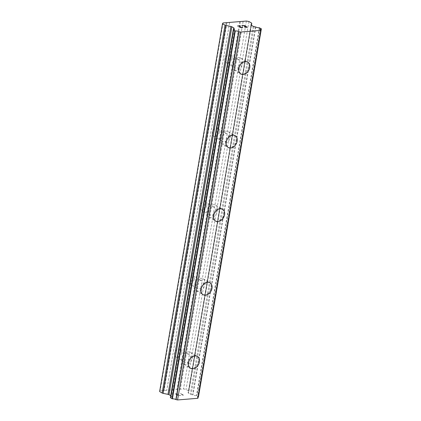 <?xml version="1.0" encoding="UTF-8"?>
<svg xmlns="http://www.w3.org/2000/svg" width="421" height="421" viewBox="0 0 421 421"><rect width="100%" height="100%" fill="white"/><g stroke="black" fill="none" stroke-linecap="round" stroke-linejoin="round"><path stroke-width="0.32" stroke-dasharray="2.1 1.58" d="M181.609 352.819A4.415 3.236 120.2 0 0 180.33 349.288A4.415 3.236 120.2 0 0 174.615 353.393A4.415 3.236 120.2 0 0 175.894 356.924A4.415 3.236 120.2 0 0 181.609 352.819M190.56 358.024A4.415 3.236 120.2 0 0 189.282 354.493A4.415 3.236 120.2 0 0 183.561 358.592A4.415 3.236 120.2 0 0 184.84 362.123A4.415 3.236 120.2 0 0 190.56 358.024M190.534 368.27L190.534 368.27A6.868 5.031 -59.8 0 1 188.54 362.776A6.868 5.031 -59.8 0 1 197.433 356.392A6.868 5.031 -59.8 0 1 197.438 356.398L197.433 356.392M194.186 279.244A4.415 3.236 120.2 0 0 192.907 275.708A4.415 3.236 120.2 0 0 187.187 279.812A4.415 3.236 120.2 0 0 188.471 283.344A4.415 3.236 120.2 0 0 194.186 279.244M203.138 284.443A4.415 3.236 120.2 0 0 201.859 280.912A4.415 3.236 120.2 0 0 196.139 285.012A4.415 3.236 120.2 0 0 197.417 288.548A4.415 3.236 120.2 0 0 203.138 284.443M203.111 294.689L203.117 294.695A6.868 5.031 -59.8 0 1 203.111 294.689A6.868 5.031 -59.8 0 1 201.117 289.195A6.868 5.031 -59.8 0 1 210.011 282.817A6.868 5.031 -59.8 0 1 210.016 282.817L210.011 282.817M206.764 205.664A4.415 3.236 120.2 0 0 205.485 202.133A4.415 3.236 120.2 0 0 199.764 206.232A4.415 3.236 120.2 0 0 201.049 209.763A4.415 3.236 120.2 0 0 206.764 205.664M215.715 210.863A4.415 3.236 120.2 0 0 214.431 207.332A4.415 3.236 120.2 0 0 208.716 211.437A4.415 3.236 120.2 0 0 209.995 214.968A4.415 3.236 120.2 0 0 215.715 210.863M215.689 221.114L215.689 221.114A6.868 5.031 -59.8 0 1 213.694 215.615A6.868 5.031 -59.8 0 1 222.588 209.237A6.868 5.031 -59.8 0 1 222.593 209.237L222.588 209.237M219.341 132.083A4.415 3.236 120.2 0 0 218.062 128.552A4.415 3.236 120.2 0 0 212.342 132.652A4.415 3.236 120.2 0 0 213.626 136.188A4.415 3.236 120.2 0 0 219.341 132.083M228.293 137.288A4.415 3.236 120.2 0 0 227.008 133.757A4.415 3.236 120.2 0 0 221.293 137.856A4.415 3.236 120.2 0 0 222.572 141.388A4.415 3.236 120.2 0 0 228.293 137.288M228.266 147.534L228.266 147.534A6.868 5.031 -59.8 0 1 226.272 142.04A6.868 5.031 -59.8 0 1 235.165 135.657A6.868 5.031 -59.8 0 1 235.171 135.662L235.165 135.657M231.918 58.503A4.415 3.236 120.2 0 0 230.64 54.972A4.415 3.236 120.2 0 0 224.919 59.077A4.415 3.236 120.2 0 0 226.203 62.608A4.415 3.236 120.2 0 0 231.918 58.503M240.87 63.708A4.415 3.236 120.2 0 0 239.586 60.177A4.415 3.236 120.2 0 0 233.871 64.276A4.415 3.236 120.2 0 0 235.15 67.807A4.415 3.236 120.2 0 0 240.87 63.708M240.838 73.954L240.849 73.959A6.868 5.031 -59.8 0 1 240.838 73.954A6.868 5.031 -59.8 0 1 238.849 68.46A6.868 5.031 -59.8 0 1 247.743 62.082A6.868 5.031 -59.8 0 1 247.748 62.082L247.743 62.082M242.812 63.55A6.868 5.031 120.2 0 0 240.823 58.056A6.868 5.031 120.2 0 0 231.929 64.434A6.868 5.031 120.2 0 0 233.918 69.928A6.868 5.031 120.2 0 0 242.812 63.55M249.043 67.171A6.868 5.031 120.2 0 0 247.048 61.677A6.868 5.031 120.2 0 0 238.154 68.055A6.868 5.031 120.2 0 0 240.149 73.554A6.868 5.031 120.2 0 0 249.043 67.171M230.234 137.13A6.868 5.031 120.2 0 0 228.245 131.636A6.868 5.031 120.2 0 0 219.352 138.014A6.868 5.031 120.2 0 0 221.341 143.508A6.868 5.031 120.2 0 0 230.234 137.13M236.465 140.751A6.868 5.031 120.2 0 0 234.476 135.257A6.868 5.031 120.2 0 0 225.582 141.635A6.868 5.031 120.2 0 0 227.572 147.129A6.868 5.031 120.2 0 0 236.465 140.751M217.657 210.705A6.868 5.031 120.2 0 0 215.668 205.211A6.868 5.031 120.2 0 0 206.774 211.595A6.868 5.031 120.2 0 0 208.763 217.089A6.868 5.031 120.2 0 0 217.657 210.705M223.888 214.331A6.868 5.031 120.2 0 0 221.899 208.832A6.868 5.031 120.2 0 0 213.005 215.215A6.868 5.031 120.2 0 0 214.994 220.709A6.868 5.031 120.2 0 0 223.888 214.331M205.08 284.286A6.868 5.031 120.2 0 0 203.09 278.791A6.868 5.031 120.2 0 0 194.197 285.17A6.868 5.031 120.2 0 0 196.186 290.669A6.868 5.031 120.2 0 0 205.08 284.286M211.31 287.906A6.868 5.031 120.2 0 0 209.321 282.412A6.868 5.031 120.2 0 0 200.428 288.795A6.868 5.031 120.2 0 0 202.417 294.29A6.868 5.031 120.2 0 0 211.31 287.906M192.502 357.866A6.868 5.031 120.2 0 0 190.513 352.372A6.868 5.031 120.2 0 0 181.619 358.75A6.868 5.031 120.2 0 0 183.609 364.244A6.868 5.031 120.2 0 0 192.502 357.866M198.733 361.486A6.868 5.031 120.2 0 0 196.744 355.992A6.868 5.031 120.2 0 0 187.85 362.37A6.868 5.031 120.2 0 0 189.839 367.865A6.868 5.031 120.2 0 0 198.733 361.486M244.238 26.423L245.601 26.449L246.848 27.17M242.001 25.77L244.148 25.607L245.396 26.328M244.696 27.339L247.322 27.265M242.728 27.449L242.412 27.665M239.881 27.265L242.412 27.67M239.786 26.697L239.875 27.27M237.486 26.013L239.981 25.944M242.154 27.16L242.412 27.444M240.365 25.765L240.096 26.702M178.246 395.524L177.004 394.798L178.246 395.514L180.404 395.34L178.246 395.514M177.004 394.798L178.178 394.703L177.004 394.793M177.967 394.582L176.794 394.677L177.967 394.577M176.794 394.677L175.552 393.956L176.794 394.672M175.552 393.956L177.704 393.782L175.552 393.945M177.494 393.661L175.062 393.856L178.178 395.666L180.609 395.472L178.178 395.661L175.062 393.851L177.499 393.651M181.714 394.84L182.346 394.893L181.714 394.83M181.93 394.966L182.493 395.024L181.93 394.956M182.493 395.024L183.53 395.219L182.493 395.014M183.588 395.224L180.472 393.414L183.588 395.214M182.346 394.898L182.903 395.003L182.346 394.898M180.472 393.414L182.903 395.014L180.472 393.409M261.315 28.707L198.428 396.603L196.433 395.603A2.421 0.747 -170.3 0 1 192.939 394.898L191.213 394.519A1.473 0.453 -170.3 0 1 190.287 394.188L188.408 393.098A1.473 0.453 -170.3 0 1 188.124 392.751A1.473 0.453 -170.3 0 1 188.14 392.714L188.861 391.267A1.473 0.453 9.7 0 0 188.876 391.225A1.473 0.453 9.7 0 0 188.592 390.883L186.061 389.414L183.509 388.946L160.138 390.846L159.627 391.567M198.065 397.845L197.991 397.777A2.421 0.747 -170.3 0 1 197.396 397.145A2.421 0.747 -170.3 0 1 198.254 396.735M170.71 395.687L170.852 395.772A1.473 0.453 -170.3 0 1 171.158 396.129A1.473 0.453 -170.3 0 1 171.152 396.15L170.984 396.682A2.421 0.747 -170.3 0 1 171.526 397.287A2.421 0.747 -170.3 0 1 170.484 397.713L170.447 397.719M229.598 22.602L166.711 390.493M229.671 22.413L166.784 390.304M226.893 22.818L164.006 390.714M226.24 22.692L163.359 390.583M223.025 22.95L160.138 390.846M233.408 29.817L170.852 395.772M234.039 28.26L171.152 396.15M170.921 396.608L233.623 29.796L170.937 396.587M259.741 27.797L196.86 395.687M255.573 26.923L192.686 394.814M254.1 26.623L191.213 394.519M253.174 26.297L190.287 394.188M248.948 21.518L186.061 389.414M246.396 21.05L183.509 388.946M243.175 21.313L180.288 389.204M243.08 21.503L180.193 389.399M240.375 21.724L177.488 389.62M239.744 21.592L176.862 389.483M233.702 29.786L170.984 396.682M233.366 29.817L170.484 397.713M260.878 29.88L197.991 397.777M259.315 27.707L196.433 395.603M255.826 27.002L192.939 394.898M251.295 25.202L188.408 393.098M251.011 24.902L188.14 392.714M188.876 391.225L251.426 25.281L188.861 391.267M251.474 22.992L188.592 390.883M180.33 349.288L189.282 354.493M192.907 275.708L201.859 280.912M205.485 202.133L214.431 207.332M218.062 128.552L227.008 133.757M230.64 54.972L239.586 60.177M240.823 58.056L247.048 61.677M228.245 131.636L234.476 135.257M215.668 205.211L221.899 208.832M203.09 278.791L209.321 282.412M190.513 352.372L196.744 355.992M183.609 364.244L189.839 367.865M196.186 290.669L202.417 294.29M208.763 217.089L214.994 220.709M221.341 143.508L227.572 147.129M233.918 69.928L240.149 73.554M226.203 62.608L235.15 67.807M213.626 136.188L222.572 141.388M201.049 209.763L209.995 214.968M188.471 283.344L197.417 288.548M175.894 356.924L184.84 362.123M234.044 28.233L171.158 396.129M234.413 29.391L171.526 397.287M260.283 29.249L197.396 397.145M251.011 24.86L188.124 392.751"/><path stroke-width="0.63" d="M197.438 356.398A6.868 5.031 -59.8 0 1 199.428 361.892A6.868 5.031 -59.8 0 1 190.534 368.27A6.868 5.031 -59.8 0 1 188.545 362.776A6.868 5.031 -59.8 0 1 197.438 356.398A6.868 5.031 -59.8 0 1 199.433 361.892A6.868 5.031 -59.8 0 1 190.539 368.275M210.016 282.817A6.868 5.031 -59.8 0 1 212.005 288.311A6.868 5.031 -59.8 0 1 203.111 294.695A6.868 5.031 -59.8 0 1 201.122 289.201A6.868 5.031 -59.8 0 1 210.016 282.817A6.868 5.031 -59.8 0 1 212.01 288.311A6.868 5.031 -59.8 0 1 203.117 294.695M222.593 209.237A6.868 5.031 -59.8 0 1 224.582 214.731A6.868 5.031 -59.8 0 1 215.689 221.114A6.868 5.031 -59.8 0 1 213.7 215.62A6.868 5.031 -59.8 0 1 222.593 209.242A6.868 5.031 -59.8 0 1 224.588 214.736A6.868 5.031 -59.8 0 1 215.694 221.114M235.171 135.662A6.868 5.031 -59.8 0 1 237.16 141.151A6.868 5.031 -59.8 0 1 228.266 147.534A6.868 5.031 -59.8 0 1 226.277 142.04A6.868 5.031 -59.8 0 1 235.171 135.662A6.868 5.031 -59.8 0 1 237.165 141.156A6.868 5.031 -59.8 0 1 228.271 147.534M247.748 62.082A6.868 5.031 -59.8 0 1 249.732 67.576A6.868 5.031 -59.8 0 1 240.844 73.954A6.868 5.031 -59.8 0 1 238.854 68.465A6.868 5.031 -59.8 0 1 247.748 62.082A6.868 5.031 -59.8 0 1 249.742 67.576A6.868 5.031 -59.8 0 1 240.849 73.959M246.848 27.165L244.712 27.349L246.848 27.165L245.606 26.439L244.222 26.418L245.396 26.318L244.238 26.423M245.396 26.318L244.154 25.597L241.791 25.649L244.222 25.455L247.338 27.26L244.696 27.339M244.222 25.455L241.807 25.66M247.322 27.265L244.222 25.46M242.412 27.444L242.154 27.16L242.628 27.244L242.17 27.17M242.733 27.439L241.607 27.728L240.186 27.444L239.781 27.076L239.981 25.934L239.791 26.686M239.981 25.934L237.486 26.002L240.365 25.765L240.186 27.254L242.186 27.544L240.459 27.423L240.096 26.691M240.365 25.776L237.497 26.007M251.021 24.818A1.473 0.453 -170.3 0 0 251.011 24.86A1.473 0.453 -170.3 0 0 251.295 25.202L253.174 26.297A1.473 0.453 -170.3 0 0 254.1 26.623L255.826 27.002A2.421 0.747 -170.3 0 0 259.315 27.707L261.252 28.828A2.421 0.747 -170.3 0 0 260.283 29.249A2.421 0.747 -170.3 0 0 260.878 29.88L260.725 30.407L240.449 32.054L238.754 31.686A2.421 0.747 -170.3 0 0 235.286 30.943L233.366 29.817A2.421 0.747 -170.3 0 0 234.413 29.391A2.421 0.747 -170.3 0 0 233.871 28.786L234.039 28.26A1.473 0.453 -170.3 0 0 234.044 28.233A1.473 0.453 -170.3 0 0 233.739 27.875L231.855 26.786A1.473 0.453 -170.3 0 0 230.903 26.455L225.998 25.47A1.473 0.453 -170.3 0 1 225.04 25.139L222.514 23.671L223.025 22.95L246.396 21.05L248.948 21.518L251.474 22.992A1.473 0.453 -170.3 0 1 251.763 23.334A1.473 0.453 -170.3 0 1 251.747 23.371L251.011 24.902M260.946 29.959L198.059 397.861L260.946 29.959M170.447 397.719L172.405 398.834A2.421 0.747 -170.3 0 1 175.873 399.576L177.562 399.95L197.838 398.298L198.059 397.861M222.514 23.671L159.627 391.567L162.159 393.035A1.473 0.453 9.7 0 0 163.111 393.361L168.016 394.351A1.473 0.453 -170.3 0 1 168.974 394.677L170.71 395.687M233.739 27.875L233.408 29.817M233.813 28.739L233.634 29.796L233.808 28.712M233.308 29.944L170.426 397.84M240.449 32.054L177.562 399.95M260.725 30.407L197.838 398.298M225.04 25.139L162.159 393.035M225.998 25.47L163.111 393.361M230.903 26.455L168.016 394.351M231.855 26.786L168.974 394.677M233.871 28.786L233.702 29.786M234.881 30.859L171.994 398.755M235.286 30.943L172.405 398.834M238.754 31.686L175.873 399.576M238.96 31.759L176.078 399.65M261.252 28.828L198.37 396.724M251.747 23.371L251.421 25.276L251.763 23.334M233.239 29.87L170.358 397.766M261.373 28.775L198.486 396.671"/></g></svg>
